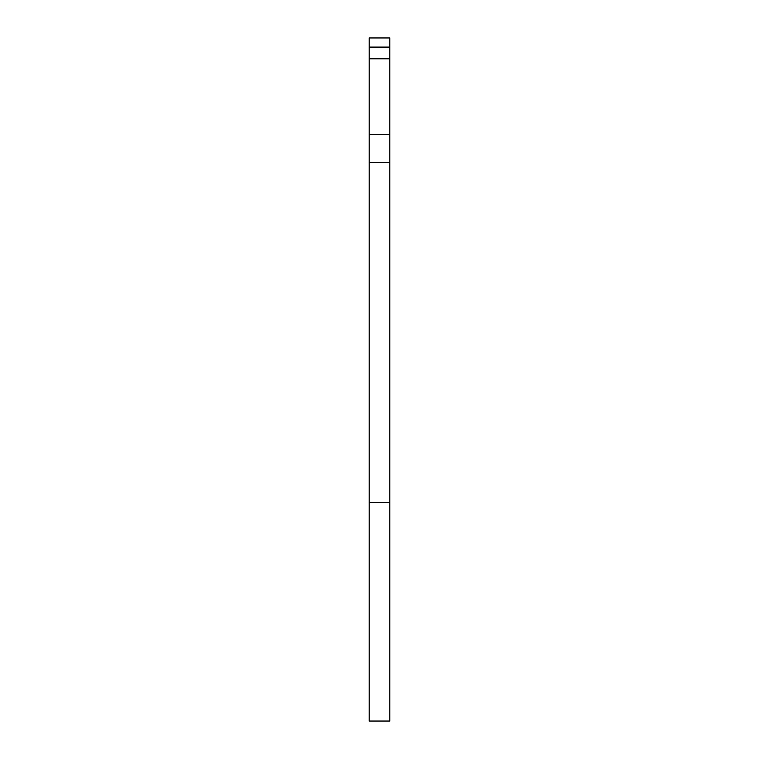 <?xml version="1.0" encoding="UTF-8"?>
<svg xmlns="http://www.w3.org/2000/svg" width="759" height="759" viewBox="0 0 759 759"><rect width="100%" height="100%" fill="white"/><g stroke="black" fill="none" stroke-linecap="round" stroke-linejoin="round"><path stroke-width="1.14" d="M369.168 47.096L389.832 47.096L389.832 37.95L369.168 37.95L369.168 721.05L389.832 721.05L389.832 502.486L369.168 502.486M389.832 47.096L389.832 58.785L369.168 58.785M369.168 162.426L389.832 162.426L389.832 502.486M389.832 162.426L389.832 134.561L369.168 134.561M389.832 58.785L389.832 134.561"/></g></svg>
